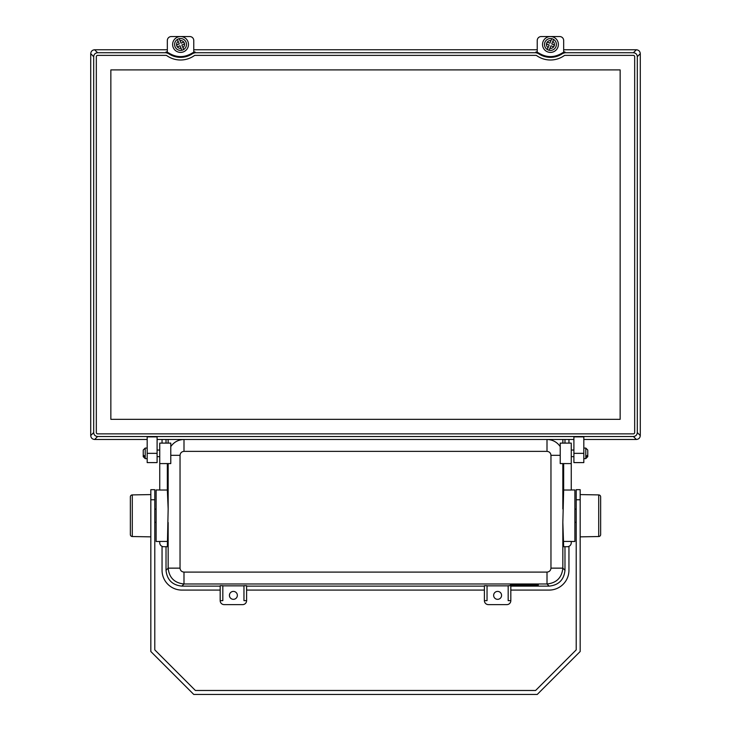 <?xml version="1.0" encoding="UTF-8"?>
<svg xmlns="http://www.w3.org/2000/svg" width="731" height="731" viewBox="0 0 731 731"><rect width="100%" height="100%" fill="white"/><g stroke="black" fill="none" stroke-linecap="round" stroke-linejoin="round"><path stroke-width="1.1" d="M150.824 499.766L150.824 651.513L193.761 694.45L537.239 694.45L580.176 651.513L580.176 499.766L576.211 499.766L576.211 649.877L535.604 690.484L195.396 690.484L154.789 649.877L154.789 499.766L150.824 499.766L150.824 489.679L154.789 489.679L154.789 499.766M576.211 499.766L576.211 489.679L580.176 489.679L580.176 499.766M147.187 458.639L145.213 458.639L145.213 448.066L147.187 448.066M583.813 458.639L585.787 458.639L585.787 448.066L583.813 448.066M571.258 541.479L574.895 541.479L574.895 489.962L571.258 489.962M571.258 490.017L563.656 490.017L563.656 463.591L571.258 463.591L571.258 443.114L560.22 443.114L560.22 463.573L571.258 463.591L571.258 490.017M563.656 541.424L571.258 541.424L571.258 542.749A3.966 3.966 0 0 1 567.293 546.715L563.656 546.715L562.843 522.491L563.656 490.017M159.742 541.479L156.105 541.479L156.105 489.962L159.742 489.962M574.895 522.327L576.211 522.327M574.895 509.114L576.211 509.114M537.897 584.955C542.713 585.522 506.007 585.522 510.823 584.955C506.007 584.398 542.713 584.398 537.897 584.955M154.789 522.327L156.105 522.327M154.789 509.114L156.105 509.114M236.807 593.353A3.966 3.966 0 0 1 237.356 595.372A3.966 3.966 0 0 0 233.39 591.406A3.966 3.966 0 0 0 229.424 595.372A3.966 3.966 0 0 0 233.39 599.329A3.966 3.966 0 0 0 237.356 595.372A3.966 3.966 0 0 1 236.807 597.382M501.018 597.382A3.966 3.966 0 0 0 501.576 595.372A3.966 3.966 0 0 1 497.61 599.329A3.966 3.966 0 0 1 493.644 595.372A3.966 3.966 0 0 1 497.61 591.406A3.966 3.966 0 0 1 501.576 595.372A3.966 3.966 0 0 0 501.018 593.353M598.707 536.536L598.707 494.905A1.983 1.983 0 0 1 600.654 496.888L600.654 534.553A1.983 1.983 0 0 1 598.707 536.536L580.176 536.856M598.707 494.905L580.176 494.585M132.293 536.536L132.293 494.905A1.983 1.983 0 0 0 130.346 496.888L130.346 534.553A1.983 1.983 0 0 0 132.293 536.536L150.824 536.856M132.293 494.905L150.824 494.585M173.229 41.439A7.922 7.922 0 0 0 177.514 51.8A7.922 7.922 0 0 0 187.867 47.515A7.922 7.922 0 0 0 183.582 37.153A7.922 7.922 0 0 0 173.229 41.439M543.133 47.515A7.922 7.922 0 0 1 547.418 37.153A7.922 7.922 0 0 1 557.771 41.439A7.922 7.922 0 0 1 553.486 51.8A7.922 7.922 0 0 1 543.133 47.515M179.223 38.679A5.949 5.949 0 0 1 183.7 49.516A5.949 5.949 0 0 0 179.223 38.679L180 40.552A3.966 3.966 0 0 1 183.719 42.096L181.087 43.184L179.223 38.679A5.949 5.949 0 0 0 177.395 39.437L178.163 41.311L177.395 39.437A5.949 5.949 0 0 0 181.873 50.275A5.949 5.949 0 0 0 183.7 49.516L181.845 45.011L184.587 43.878L183.828 42.042M554.372 45.03L551.75 43.942L552.837 41.311A3.966 3.966 0 0 1 554.372 45.03L553.623 46.857A3.966 3.966 0 0 1 549.904 48.401L549.127 50.275A5.949 5.949 0 0 1 544.96 42.206A5.949 5.949 0 0 1 553.605 39.437L552.837 41.311L553.605 39.437A5.949 5.949 0 0 1 549.127 50.275L549.164 50.174M553.623 46.857L550.991 45.77L549.904 48.401M546.523 43.924A3.966 3.966 0 0 0 548.067 47.643L547.3 49.516A5.949 5.949 0 0 1 551.777 38.679L549.913 43.184L547.281 42.096A3.966 3.966 0 0 1 551 40.552L551.777 38.679A5.949 5.949 0 0 0 547.3 49.516L549.155 45.011L546.413 43.878L547.172 42.042M553.888 46.537L554.491 45.075M179.25 43.942L178.163 41.311A3.966 3.966 0 0 0 176.628 45.03L179.25 43.942M177.112 46.537L176.509 45.075L177.267 46.903L180.009 45.77L181.836 50.174M183.7 49.516L182.933 47.643A3.966 3.966 0 0 0 184.477 43.924M620.144 69.902L110.856 69.902L110.856 419.338L620.144 419.338L620.144 69.902M541.205 36.55L559.699 36.55L541.205 36.55A3.966 3.966 0 0 0 537.239 40.516L537.239 51.992L535.933 51.992L538.208 52.714C546.368 57.886 554.537 57.886 562.696 52.714L564.972 51.992L564.972 52.733L562.696 53.454A21.181 21.181 0 0 1 538.208 53.454L535.933 52.733L195.067 52.733L192.792 53.454A21.181 21.181 0 0 1 168.304 53.454L166.028 52.733L97.607 52.733C95.24 52.97 93.924 54.286 93.687 56.652L93.687 432.588C93.924 434.963 95.24 436.27 97.607 436.508L633.393 436.508C635.76 436.27 637.076 434.963 637.313 432.588L637.313 56.652C637.076 54.286 635.76 52.97 633.393 52.733L564.972 52.733M171.301 36.55L189.795 36.55L171.301 36.55A3.966 3.966 0 0 0 167.335 40.516L167.335 51.992L166.028 51.992L168.304 52.714C176.463 57.886 184.632 57.886 192.792 52.714L195.067 51.992L195.067 52.733M559.699 36.55A3.966 3.966 0 0 1 563.665 40.516L563.665 51.992L564.972 51.992M189.795 36.55A3.966 3.966 0 0 1 193.761 40.516L193.761 51.992L195.067 51.992M168.304 52.714L168.304 53.454M192.792 53.454L192.792 52.714M538.208 52.714L538.208 53.454M562.696 53.454L562.696 52.714M96.328 56.698A1.325 1.325 0 0 1 97.652 55.373L166.019 55.373A1.325 1.325 0 0 1 166.778 55.62A23.831 23.831 0 0 0 194.318 55.62A1.325 1.325 0 0 1 195.076 55.373L535.924 55.373A1.325 1.325 0 0 1 536.682 55.62A23.831 23.831 0 0 0 564.222 55.62A1.325 1.325 0 0 1 564.981 55.373L633.348 55.373A1.325 1.325 0 0 1 634.672 56.698L634.672 432.551A1.325 1.325 0 0 1 633.348 433.867L97.652 433.867A1.325 1.325 0 0 1 96.328 432.551L96.328 56.698M93.687 56.652L90.717 53.683C90.955 51.316 92.261 50 94.637 49.763L167.335 49.763L167.335 40.516M193.761 40.516L193.761 49.763L537.239 49.763L537.239 40.516M563.665 40.516L563.665 49.763L636.363 49.763C638.739 50 640.045 51.316 640.283 53.683L637.313 56.652M97.607 436.508L94.637 439.477C92.261 439.24 90.955 437.933 90.717 435.557L93.687 432.588M90.717 53.683L90.717 435.557M637.313 432.588L640.283 435.557L640.283 53.683M640.283 435.557C640.045 437.933 638.739 439.24 636.363 439.477L633.393 436.508M583.813 439.477L636.363 439.477M157.101 439.477L573.899 439.477M94.637 439.477L147.187 439.477M147.187 436.882L157.101 436.882L157.101 462.604L147.187 462.604L147.187 436.882M573.899 436.882L583.813 436.882L583.813 462.604L573.899 462.604L573.899 436.882M562.861 439.477L562.861 443.114M564.981 439.477L564.981 443.114M564.981 546.715L564.981 570.281C563.976 579.838 558.694 585.111 549.136 586.125L510.823 586.125M166.019 439.477L166.019 443.114M166.019 546.715L166.019 570.281L168.157 568.142L180.036 568.142C180.283 570.527 181.608 571.852 183.993 572.099L547.007 572.099C549.392 571.852 550.717 570.527 550.964 568.142L562.843 568.142C561.837 577.691 556.556 582.972 547.007 583.987L547.007 572.099M167.344 541.424L159.742 541.424L159.742 542.749A3.966 3.966 0 0 0 163.707 546.715L167.344 546.715L168.157 508.95L167.344 490.017L159.742 490.017L159.742 443.114L170.78 443.114L170.78 463.573L159.742 463.591L170.35 463.591M168.139 439.477L168.139 443.114M170.78 446.577C174.005 442.017 178.419 439.651 184.002 439.477C178.41 439.651 174.005 442.017 170.78 446.595L170.78 455.331L180.036 455.331L180.036 568.142M546.998 439.477C552.581 439.651 556.995 442.017 560.22 446.577C556.995 442.017 552.59 439.651 546.998 439.477L546.998 451.374L184.002 451.374L184.002 439.477M563.656 463.591L560.65 463.591M484.397 586.125L246.603 586.125M220.177 586.125L181.864 586.125C172.306 585.111 167.024 579.838 166.019 570.281M162.054 439.477L162.054 443.114M162.054 546.349L162.054 570.271A19.819 19.819 0 0 0 181.873 590.081L220.177 590.081M242.637 604.619L224.143 604.619L242.637 604.619A3.966 3.966 0 0 0 246.603 600.654L243.962 600.654L243.962 585.705L246.603 585.705L246.603 600.654M246.603 590.081L484.397 590.081M506.857 604.619L488.363 604.619L506.857 604.619A3.966 3.966 0 0 0 510.823 600.654L510.823 585.705L508.173 585.705L508.173 600.654L510.823 600.654M568.946 546.349L568.946 570.271A19.819 19.819 0 0 1 549.127 590.081L510.823 590.081M568.946 443.114L568.946 439.477M549.136 586.125L547.007 583.987L183.993 583.987C174.444 582.972 169.163 577.691 168.157 568.142L168.157 522.491M220.177 600.654L222.827 600.654L222.827 585.705L220.177 585.705L220.177 600.654A3.966 3.966 0 0 0 224.143 604.619M243.962 585.842L222.827 585.842M484.397 600.654L484.397 585.705L487.038 585.705L487.038 600.654L484.397 600.654A3.966 3.966 0 0 0 488.363 604.619M508.173 585.842L487.038 585.842M181.864 586.125L183.993 583.987L183.993 572.099M167.344 490.017L167.344 463.591M143.23 450.524L143.23 455.057L145.213 456.482M145.213 457.606L143.23 456.656L143.23 454.472M585.787 457.606L587.77 456.656L587.77 454.472M587.77 450.524L587.77 455.057L585.787 456.482M181.873 50.275A5.949 5.949 0 0 1 177.395 39.437M177.377 46.857A3.966 3.966 0 0 0 181.096 48.401M166.028 52.733L166.028 51.992M535.933 52.733L535.933 51.992M633.393 52.733L636.363 49.763M94.637 49.763L97.607 52.733M147.187 453.348L157.101 453.348M573.899 453.348L583.813 453.348M562.843 522.491L562.843 568.142L564.981 570.281M562.843 463.591L562.843 508.95M550.964 568.142L550.964 455.331L560.22 455.331M168.157 508.95L168.157 463.591M550.964 455.331C550.708 452.946 549.392 451.621 546.998 451.374M184.002 451.374C181.608 451.621 180.292 452.946 180.036 455.331M229.982 597.382A3.966 3.966 0 0 1 229.982 593.353M494.193 593.353A3.966 3.966 0 0 0 494.193 597.382M159.742 456.656L157.101 456.656M571.258 450.049L573.899 450.049M159.742 450.049L157.101 450.049M571.258 456.656L573.899 456.656M145.213 448.066L143.23 450.049M145.213 458.639L143.23 456.656M585.787 458.639L587.77 456.656M585.787 448.066L587.77 450.049"/></g></svg>
